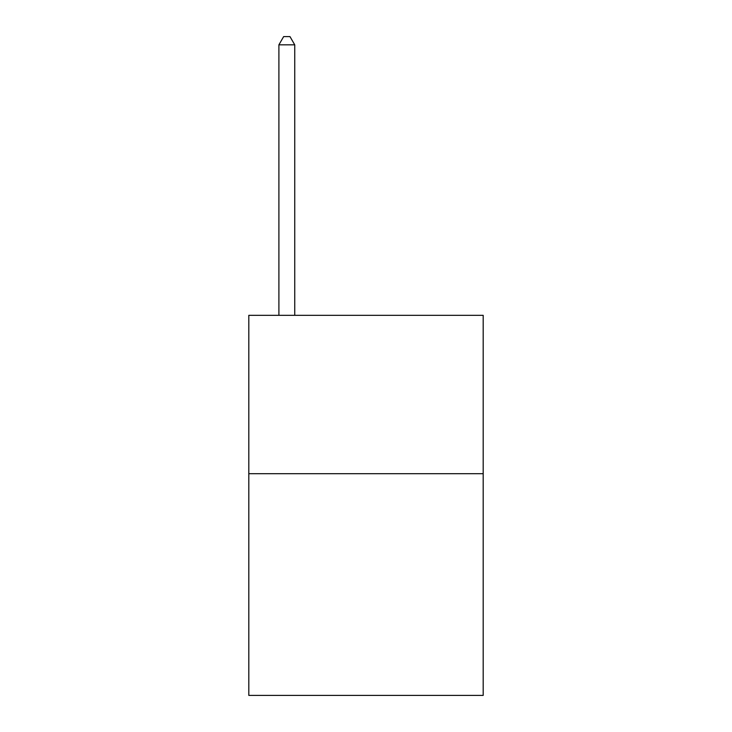 <?xml version="1.0" encoding="UTF-8"?>
<svg xmlns="http://www.w3.org/2000/svg" width="732" height="732" viewBox="0 0 732 732"><rect width="100%" height="100%" fill="white"/><g stroke="black" fill="none" stroke-linecap="round" stroke-linejoin="round"><path stroke-width="1.1" d="M483.193 473.686L483.193 695.4L248.807 695.4L248.807 315.327L483.193 315.327L483.193 473.686L248.807 473.686M294.74 315.327L294.74 44.835L278.901 44.835L278.901 315.327M278.901 44.835L283.65 36.6L289.982 36.6L294.74 44.835"/></g></svg>
